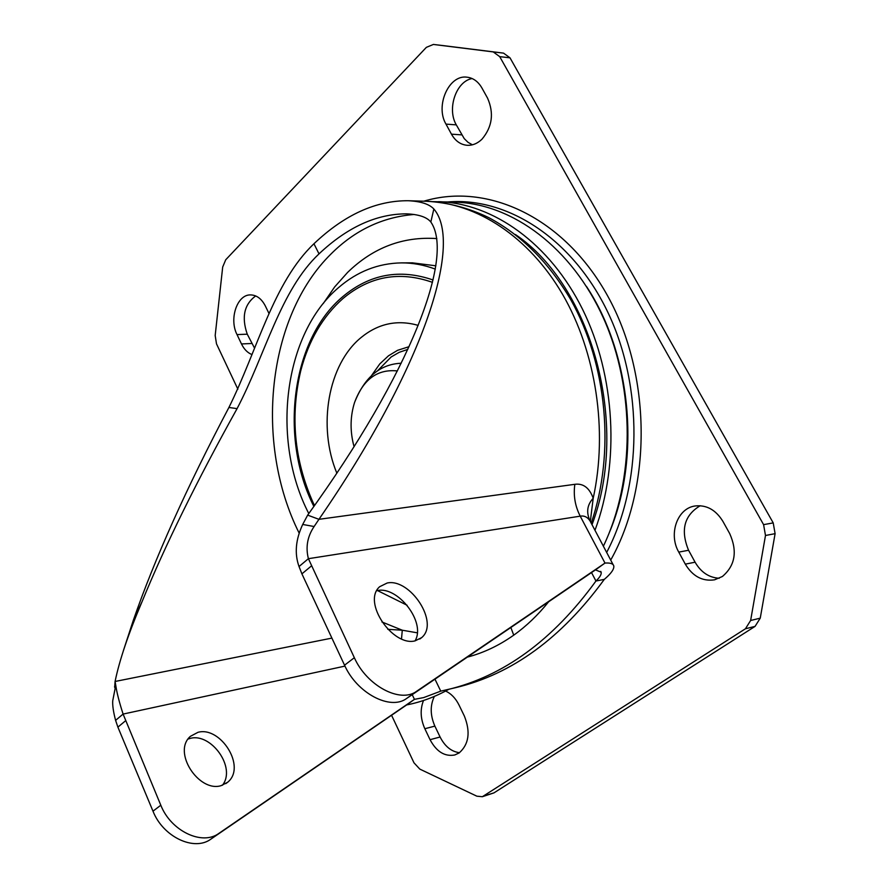 <?xml version="1.0" encoding="UTF-8"?>
<svg xmlns="http://www.w3.org/2000/svg" width="888" height="888" viewBox="0 0 888 888"><rect width="100%" height="100%" fill="white"/><g stroke="black" fill="none" stroke-linecap="round" stroke-linejoin="round"><path stroke-width="1.33" d="M472.394 144.811L468.02 142.324L464.235 138.617L456.299 124.875C446.797 108.891 456.066 81.308 472.116 78.544M481.94 139.238C477.444 143.534 472.527 145.554 467.188 145.299C460.572 144.689 455.322 140.981 451.459 134.166L445.987 124.109C435.009 105.861 448.884 74.37 467.055 77.189C473.237 77.955 478.177 81.541 481.895 87.945L487.545 98.113C494.161 113.209 492.296 126.917 481.94 139.238M459.507 752.702C451.382 751.659 444.91 746.42 440.093 737.007L434.876 726.118C430.181 715.384 430.014 705.461 434.387 696.359M445.621 691.064C451.182 693.639 455.633 698.279 458.985 704.972L464.38 716.083C470.684 732.067 468.92 744.366 459.085 752.991L454.745 754.989C444.721 756.798 436.485 751.703 430.058 739.682L424.841 728.726C420.457 718.836 420.002 709.457 423.476 700.577M719.258 578.255C709.057 577.666 700.998 572.316 695.093 562.204L688.566 550.26C680.319 530.169 684.193 515.329 700.199 505.727M722.388 576.501L714.529 579.831C702.386 581.551 692.651 576.312 685.303 564.135L678.765 552.114C668.253 534.054 677.3 508.18 695.204 505.96C706.604 504.75 715.839 509.901 722.921 521.4L729.703 533.599C737.606 551.326 735.164 565.623 722.388 576.501M254.534 348.107L247.264 334.188C241.381 317.138 244.189 304.384 255.689 295.926M252.014 354.578C247.63 352.88 244.111 349.339 241.481 343.945L237.018 334.587C228.915 318.947 237.129 294.439 250.527 294.905C256.654 295.038 261.605 298.745 265.368 306.027L268.886 313.275M443.667 45.654L503.54 53.125L510.001 57.82L773.215 522.899L775.102 533.666L760.25 618.148L755.055 626.384L493.972 792.873L482.351 796.714L476.845 796.181L419.802 769.097L413.986 762.814L391.564 715.262M237.873 389.188L216.494 343.834L215.185 335.498L222.688 267.033L225.73 259.762L426.362 47.353L433.411 44.444L493.24 51.915L499.711 56.643L763.591 524.642L765.489 535.486L750.626 620.501L745.432 628.782L482.351 796.714M222.444 785.258C236.552 767.387 210.889 732.644 190.321 738.372L188.045 739.06M221.079 785.669C198.934 792.618 172.05 752.092 190.398 736.33L197.991 732.311C220.49 726.007 246.642 766.766 227.739 782.195L221.079 785.669M415.051 640.881C426.307 622.144 397.68 586.069 377.611 590.542L376.712 590.731M415.085 640.87C392.818 646.797 361.916 602.12 379.631 586.735L387.157 583.016C409.812 577.899 439.871 622.532 421.667 637.628L415.085 640.87M123.365 650.726L133.189 620.679C154.634 558.896 186.547 487.823 228.915 407.47C257.553 349.706 273.293 282.406 313.941 243.756C344.411 214.818 375.857 200.477 408.291 200.732C420.69 201.332 429.215 204.074 433.844 208.969C463.703 243.734 422.766 368.82 318.936 519.325L574.836 484.315C583.261 483.183 589.388 487.823 593.206 498.235C587.101 504.85 586.069 512.454 590.098 521.034C587.601 517.094 584.315 515.473 580.219 516.161L308.402 558.685L354.345 657.708C366.811 685.858 400.444 703.618 416.683 691.23L604.994 563.07L595.482 569.874L601.165 572.216C601.609 574.358 599.866 577.289 595.948 581.018L604.306 579.376C561.482 638.095 511.976 674.181 455.799 687.623L440.759 691.142L423.676 697.591L414.452 699.344L218.981 833.321C202.253 845.942 170.94 831.101 160.806 805.227L123.099 714.074L115.595 720.357L117.893 727.139L152.991 811.177L160.806 805.227M307.659 515.129L302.697 524.464C295.615 539.66 294.394 553.679 299.034 566.533L308.402 558.685C305.494 547.23 307.403 536.507 314.119 526.517L318.936 519.325L307.659 515.129C411.155 372.083 454.756 256.477 430.835 222C426.795 217.083 418.703 214.363 406.571 213.853C376.545 213.83 347.352 227.173 319.014 253.868C280.308 290.321 265.468 354.456 237.074 408.635C196.736 481.163 165.068 545.51 142.058 601.664C128.405 633.743 119.414 660.339 115.085 681.473L114.707 686.779M331.901 638.106L115.085 681.473L115.762 685.381L112.743 700.688C112.399 705.283 113.353 711.832 115.595 720.357M408.291 200.732L426.506 201.287C476.601 202.83 528.837 236.574 562.537 294.272C596.048 352.048 607.991 430.602 593.206 498.235L590.32 521.423M401.498 639.038L402.286 630.214L387.812 629.326M448.851 689.299C435.12 696.902 421.045 702.119 406.626 704.939L210.989 839.06C194.272 851.692 163.026 836.962 152.991 811.177M115.762 685.381C116.816 692.629 119.258 702.197 123.099 714.074L344.977 666.1M613.153 564.724L590.098 521.034M574.836 484.315C573.282 495.493 575.08 506.105 580.219 516.161L604.994 563.07C610.211 562.703 613.142 563.658 613.786 565.934C614.296 569.086 611.133 573.57 604.306 579.376M417.249 632.811L402.286 630.214L381.918 621.955M406.626 704.939L414.452 699.344L412.21 694.649M299.034 566.533L301.909 573.859L311.311 566.022M354.345 657.708L344.544 665.19C356.898 693.228 390.398 710.822 406.682 698.423L595.482 569.874M344.544 665.19L301.909 573.859M467.321 657.131C483.516 652.902 498.978 645.576 513.73 635.164C526.384 626.151 538.028 615.018 548.651 601.753M591.519 572.571L595.948 581.018C553.069 640.07 503.529 676.29 447.341 689.665M397.369 370.94C377.433 368.875 363.17 379.387 354.556 402.486C350.416 415.706 349.983 429.404 353.269 443.589L354.09 446.697M515.451 234.543C591.774 286.036 629.925 424.897 591.996 524.764M432.656 201.62L455.378 202.175C512.432 203.741 571.85 247.586 603.618 318.47C635.297 389.321 634.898 480.586 603.363 546.231M438.539 201.665C493.018 203.23 549.827 243.257 582.639 309.457C615.329 375.657 620.079 462.881 594.96 530.358M308.791 513.564C270.796 440.348 283.472 334.066 338.594 287.568C357.187 271.528 378.155 263.292 401.498 262.881C412.798 262.837 424.076 264.924 435.32 269.108M336.863 473.215C317.338 426.373 327.994 364.136 361.361 337.318C378.454 323.476 397.402 319.48 418.17 325.363M371.695 375.335L379.82 363.88L388.489 355.799L397.569 350.316L409.035 346.686M401.498 262.881L412.365 262.837L435.875 265.801M610.7 560.095C652.169 486.491 651.359 374.803 607.803 296.204C564.368 217.349 487.445 182.018 423.776 201.21M606.648 552.447C642.279 484.937 643.289 387.035 608.213 313.076C573.137 239.005 507.781 196.97 447.952 201.942M451.459 134.166L461.76 134.876M430.058 739.682L440.093 737.007M685.303 564.135L695.093 562.204M241.481 343.945L251.715 343.501M493.24 51.915L503.54 53.125M499.711 56.643L510.001 57.82M433.411 44.444L443.767 45.665M484.004 795.937L493.972 792.873M745.432 628.782L755.055 626.384M750.626 620.501L760.25 618.148M765.489 535.486L775.102 533.666M763.591 524.642L773.215 522.899M237.018 334.587L247.264 334.188M678.765 552.114L688.566 550.26M424.841 728.726L434.876 726.118M445.987 124.109L456.299 124.875M609.39 532.456C640.958 457.697 631.312 354.101 586.491 286.469M414.163 214.474C382.584 217.038 354.889 230.181 331.102 253.89C266.888 316.894 254.179 443.323 299.134 533.078M436.852 238.583C402.93 236.286 373.182 247.563 347.608 272.405L334.632 286.957L323.276 303.518M377.5 590.564L407.104 605.261M237.074 408.635L228.915 407.47M313.941 243.756L319.014 253.868M430.835 222L433.844 208.969M302.697 524.464L314.119 526.517M125.419 720.878L117.893 727.139M210.989 839.06L218.981 833.321M416.683 691.23L406.682 698.423M434.965 679.165L440.759 691.142M513.73 635.164L510.844 627.494M314.541 505.561L312.909 502.164C294.128 459.806 290.065 416.072 300.699 370.973C308.591 340.637 322.666 316.517 342.923 298.579C369.652 276.179 399.511 270.762 432.467 282.351M313.886 506.482C279.11 438.028 291.453 339.538 342.69 296.725C369.63 274.103 399.755 268.52 433.044 279.986M377.389 370.973L391.164 356.965L399.2 352.325L407.781 349.406M433.355 44.444L443.711 45.665M601.165 572.216L600.721 571.361M133.189 620.679L142.058 601.664M426.506 201.287C447.774 202.431 468.509 207.87 488.722 217.616C521.345 235.043 548.706 262.426 570.806 299.778C607.292 364.79 615.317 452.791 591.186 523.243M112.743 700.688L115.163 688.311L114.53 686.813M227.739 782.195L225.796 783.638M421.667 637.628L419.78 639.038M354.556 402.486C364.435 377.589 379.687 364.513 400.322 363.281L401.21 363.236M312.909 502.164C294.217 459.795 290.143 416.061 300.699 370.973C290.054 416.072 294.128 459.806 312.909 502.164"/></g></svg>
